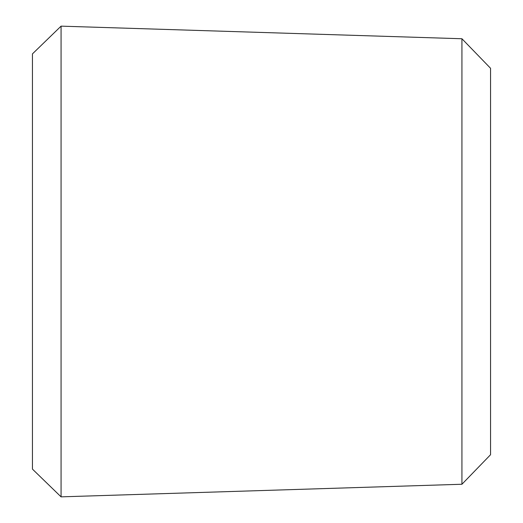 <?xml version="1.0" encoding="UTF-8"?>
<svg xmlns="http://www.w3.org/2000/svg" width="523" height="523" viewBox="0 0 523 523"><rect width="100%" height="100%" fill="white"/><g stroke="black" fill="none" stroke-linecap="round" stroke-linejoin="round"><path stroke-width="0.78" d="M61.067 26.15L61.067 496.85L32.452 469.118L32.452 53.882L61.067 26.15L461.933 38.748L461.933 484.252L61.067 496.85M461.933 38.748L490.548 68.278L490.548 454.722L461.933 484.252"/></g></svg>
